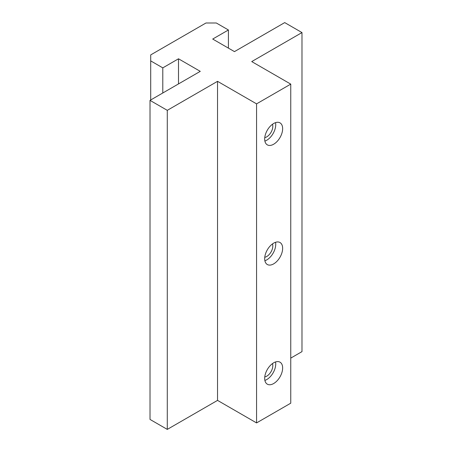 <?xml version="1.0" encoding="UTF-8"?>
<svg xmlns="http://www.w3.org/2000/svg" width="452" height="452" viewBox="0 0 452 452"><rect width="100%" height="100%" fill="white"/><g stroke="black" fill="none" stroke-linecap="round" stroke-linejoin="round"><path stroke-width="0.68" d="M272.466 124.289A8.548 4.932 -60 0 1 266.753 136.86A8.548 4.932 -60 0 1 264.765 137.623M272.466 243.933A8.548 4.932 -60 0 1 266.753 256.51A8.548 4.932 -60 0 1 264.765 257.267M272.466 363.583A8.548 4.932 -60 0 1 266.753 376.154A8.548 4.932 -60 0 1 264.765 376.917M264.883 380.403A12.701 7.334 120 0 0 266.753 379.544A12.701 7.334 120 0 0 275.539 361.945M273.663 362.798A12.701 7.334 -60 0 1 280.014 362.165A12.701 7.334 -60 0 1 281.963 372.346A12.701 7.334 -60 0 1 273.663 383.533A12.701 7.334 -60 0 1 267.313 384.166A12.701 7.334 -60 0 1 265.369 373.99A12.701 7.334 -60 0 1 273.663 362.798M264.883 260.753A12.701 7.334 120 0 0 266.753 259.9A12.701 7.334 120 0 0 275.539 242.295M273.663 243.148A12.701 7.334 -60 0 1 280.014 242.521A12.701 7.334 -60 0 1 281.963 252.696A12.701 7.334 -60 0 1 273.663 263.889A12.701 7.334 -60 0 1 267.313 264.516A12.701 7.334 -60 0 1 265.369 254.34A12.701 7.334 -60 0 1 273.663 243.148M264.883 141.109A12.701 7.334 120 0 0 266.753 140.25A12.701 7.334 120 0 0 275.539 122.65M273.663 123.503A12.701 7.334 -60 0 1 280.014 122.871A12.701 7.334 -60 0 1 281.963 133.052A12.701 7.334 -60 0 1 273.663 144.239A12.701 7.334 -60 0 1 267.313 144.872A12.701 7.334 -60 0 1 265.369 134.69A12.701 7.334 -60 0 1 273.663 123.503M150.702 99.971L150.702 54.907L205.965 23.001L216.327 23.001L228.418 29.979L228.418 48.127M150.702 60.884L162.793 67.868L178.506 58.794L200.27 71.354L150.013 100.372L167.285 110.339L217.536 81.326L256.566 103.858L290.76 84.117L251.73 61.585L301.987 32.572L284.715 22.6L234.464 51.613L212.7 39.053L228.418 29.979M150.013 100.372L150.013 419.428L167.285 429.4L217.536 400.387L256.566 422.919L290.76 403.178L290.76 84.117M290.76 358.108L301.987 351.628L301.987 32.572M256.566 103.858L256.566 422.919M217.536 81.326L217.536 400.387M167.285 110.339L167.285 429.4M178.506 58.794L178.506 83.919M162.793 67.868L162.793 92.993"/></g></svg>
